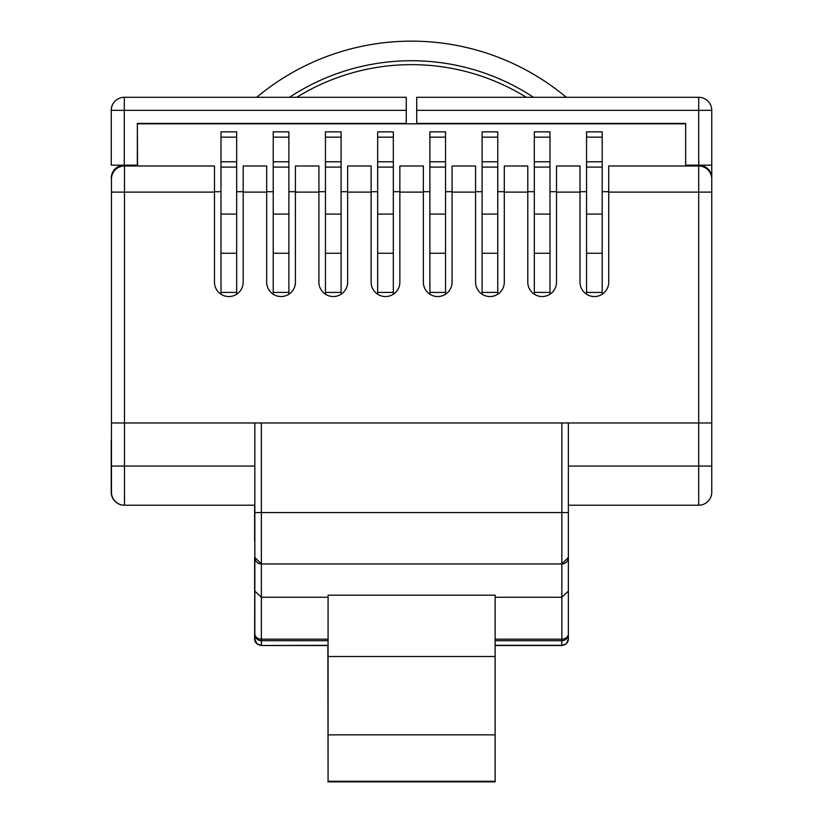 <?xml version="1.0" encoding="UTF-8"?>
<svg xmlns="http://www.w3.org/2000/svg" width="823" height="823" viewBox="0 0 823 823"><rect width="100%" height="100%" fill="white"/><g stroke="black" fill="none" stroke-linecap="round" stroke-linejoin="round"><path stroke-width="1.23" d="M526.247 97.289A218.013 218.013 0 0 0 296.753 97.289M711.761 178.231A13.055 13.055 0 0 0 698.706 165.176L711.761 165.176L711.761 192.109L711.761 110.344A13.055 13.055 0 0 0 698.706 97.289L416.726 97.289L416.726 123.399L685.652 123.399L685.652 165.176L698.706 165.176L698.706 110.344L416.726 110.344M111.444 439.328L111.444 217.395M111.239 439.945L111.239 492.164A13.055 13.055 0 0 0 124.294 505.219L124.499 505.219A13.055 13.055 0 0 1 111.444 492.164L111.444 179.054A13.055 13.055 0 0 1 124.499 165.989L214.474 165.989L214.474 282.186A14.361 14.361 0 0 0 228.835 296.547A14.361 14.361 0 0 0 243.197 282.186L243.197 165.989L266.693 165.989L266.693 282.186A14.361 14.361 0 0 0 281.055 296.547A14.361 14.361 0 0 0 295.416 282.186L295.416 165.989L318.913 165.989L318.913 282.186A14.361 14.361 0 0 0 333.274 296.547A14.361 14.361 0 0 0 347.635 282.186L347.635 165.989L371.132 165.989L371.132 282.186A14.361 14.361 0 0 0 385.493 296.547A14.361 14.361 0 0 0 399.855 282.186L399.855 165.989L423.351 165.989L423.351 282.186A14.361 14.361 0 0 0 437.713 296.547A14.361 14.361 0 0 0 452.074 282.186L452.074 165.989L475.571 165.989L475.571 282.186A14.361 14.361 0 0 0 489.932 296.547A14.361 14.361 0 0 0 504.293 282.186L504.293 165.989L527.79 165.989L527.79 282.186A14.361 14.361 0 0 0 542.151 296.547A14.361 14.361 0 0 0 556.513 282.186L556.513 165.989L580.009 165.989L580.009 282.186A14.361 14.361 0 0 0 594.371 296.547A14.361 14.361 0 0 0 608.732 282.186L608.732 165.989L698.706 165.989A13.055 13.055 0 0 1 711.761 179.054L711.761 492.164A13.055 13.055 0 0 1 698.706 505.219L568.364 505.219M328.079 781.274L495.127 781.274L495.127 781.85L495.127 595.173L328.079 595.173L328.079 781.85L327.873 645.51M137.348 123.81L137.554 165.989M257.239 644.028A6.533 6.389 180 0 1 254.636 638.926L254.842 541.195M254.636 541.195L254.636 505.219M254.636 557.438L254.636 591.14M137.348 165.176L137.348 123.399L406.274 123.399L406.274 110.344L124.294 110.344L124.294 165.176L137.348 165.176L137.348 165.989M111.239 178.231A13.055 13.055 0 0 1 124.294 165.176L111.239 165.176L111.239 110.344A13.055 13.055 0 0 1 124.294 97.289L406.274 97.289L406.274 110.344M111.239 491.547A13.055 13.055 0 0 0 112.01 495.981M685.652 165.989L685.652 123.81L137.554 123.81M289.48 97.289A221.932 221.932 0 0 1 533.52 97.289A221.932 221.932 0 0 0 289.48 97.289M214.474 191.697L220.996 191.697M236.664 191.697L243.197 191.697M266.693 191.697L273.226 191.697M288.883 191.697L295.416 191.697M318.913 191.697L325.445 191.697M341.103 191.697L347.635 191.697M371.132 191.697L377.664 191.697M393.322 191.697L399.855 191.697M423.351 191.697L429.884 191.697M445.541 191.697L452.074 191.697M475.571 191.697L482.103 191.697M497.761 191.697L504.293 191.697M527.79 191.697L534.322 191.697M549.98 191.697L556.513 191.697M580.009 191.697L586.542 191.697M602.199 191.697L608.732 191.697M214.474 192.109L124.499 192.109L124.499 422.981L261.364 422.981L261.364 563.961A6.533 6.533 0 0 1 254.842 557.438L254.842 422.981M111.444 466.055L124.499 466.055L124.499 422.981L111.444 422.981M254.842 505.219L124.499 505.219A13.055 13.055 0 0 1 111.444 492.164M568.364 422.981L568.364 557.438A6.533 6.533 0 0 1 561.842 563.961L561.842 422.981L698.706 422.981L698.706 192.109L608.732 192.109M711.761 422.981L698.706 422.981L698.706 466.055L711.761 466.055M561.842 422.981L261.364 422.981M495.127 645.325L561.842 645.325A6.533 6.389 180 0 0 568.364 638.926L568.364 557.438L561.842 563.961L261.364 563.961L254.842 557.438L254.842 638.977L254.842 584.021M328.079 597.251L261.364 597.251L254.842 591.14M568.364 591.14L561.842 597.251L495.127 597.251M495.127 656.517L328.079 656.517M495.127 734.857L328.079 734.857M568.364 636.374L568.364 584.021M220.996 294.223L220.996 214.093L236.664 214.093L236.664 131.845L220.996 131.845L220.996 137.153L236.664 137.153M220.996 214.093L220.996 167.09L236.664 167.09M220.996 167.09L220.996 137.153M236.664 294.223L236.664 214.093M220.996 292.422L236.664 292.422M220.996 253.258L236.664 253.258M273.226 294.223L273.226 214.093L288.883 214.093L288.883 131.845L273.226 131.845L273.226 137.153L288.883 137.153M273.226 214.093L273.226 167.09L288.883 167.09M273.226 167.09L273.226 137.153M288.883 294.223L288.883 214.093M273.226 292.422L288.883 292.422M273.226 253.258L288.883 253.258M325.445 294.223L325.445 214.093L341.103 214.093L341.103 131.845L325.445 131.845L325.445 137.153L341.103 137.153M325.445 214.093L325.445 167.09L341.103 167.09M325.445 167.09L325.445 137.153M341.103 294.223L341.103 214.093M325.445 292.422L341.103 292.422M325.445 253.258L341.103 253.258M377.664 294.223L377.664 214.093L393.322 214.093L393.322 131.845L377.664 131.845L377.664 137.153L393.322 137.153M377.664 214.093L377.664 167.09L393.322 167.09M377.664 167.09L377.664 137.153M393.322 294.223L393.322 214.093M377.664 292.422L393.322 292.422M377.664 253.258L393.322 253.258M429.884 294.223L429.884 214.093L445.541 214.093L445.541 131.845L429.884 131.845L429.884 137.153L445.541 137.153M429.884 214.093L429.884 167.09L445.541 167.09M429.884 167.09L429.884 137.153M445.541 294.223L445.541 214.093M429.884 292.422L445.541 292.422M429.884 253.258L445.541 253.258M482.103 294.223L482.103 214.093L497.761 214.093L497.761 131.845L482.103 131.845L482.103 137.153L497.761 137.153M482.103 214.093L482.103 167.09L497.761 167.09M482.103 167.09L482.103 137.153M497.761 294.223L497.761 214.093M482.103 292.422L497.761 292.422M482.103 253.258L497.761 253.258M534.322 294.223L534.322 214.093L549.98 214.093L549.98 131.845L534.322 131.845L534.322 137.153L549.98 137.153M534.322 214.093L534.322 167.09L549.98 167.09M534.322 167.09L534.322 137.153M549.98 294.223L549.98 214.093M534.322 292.422L549.98 292.422M534.322 253.258L549.98 253.258M586.542 294.223L586.542 214.093L602.199 214.093L602.199 131.845L586.542 131.845L586.542 137.153L602.199 137.153M586.542 214.093L586.542 167.09L602.199 167.09M586.542 167.09L586.542 137.153M602.199 294.223L602.199 214.093M586.542 292.422L602.199 292.422M586.542 253.258L602.199 253.258M566.306 97.289A241.52 241.52 0 0 0 256.694 97.289M254.636 638.977L256.581 643.627L261.158 645.51L328.079 645.325M124.294 97.289L124.294 110.344L111.239 110.344A13.055 13.055 0 0 1 124.294 97.289M711.761 110.344A13.055 13.055 0 0 0 698.706 97.289L698.706 110.344L711.761 110.344M711.761 192.109L698.706 192.109L698.706 165.989A13.055 13.055 0 0 1 711.761 179.054M266.693 192.109L243.197 192.109M318.913 192.109L295.416 192.109M371.132 192.109L347.635 192.109M423.351 192.109L399.855 192.109M475.571 192.109L452.074 192.109M527.79 192.109L504.293 192.109M580.009 192.109L556.513 192.109M124.499 505.219L124.499 466.055L254.842 466.055M568.364 466.055L698.706 466.055L698.706 505.219A13.055 13.055 0 0 0 711.761 492.164M568.364 512.564L254.842 512.564M261.364 563.961L261.364 639.173L328.079 639.173M495.127 639.173L561.842 639.173L561.842 563.961M328.079 640.706L261.364 640.706L261.364 645.51L256.786 643.627L254.842 638.977M561.842 645.325L561.842 640.706L495.127 640.706M111.444 179.054A13.055 13.055 0 0 1 124.499 165.989L124.499 192.109L111.444 192.109M254.842 633.875A6.533 5.298 180 0 0 261.364 639.173L261.364 640.706A6.533 6.389 180 0 1 254.842 634.317M568.364 634.317A6.533 6.389 180 0 1 561.842 640.706L561.842 639.173A6.533 5.298 180 0 0 568.364 633.875M261.364 645.325A6.533 6.389 180 0 1 254.842 638.926M220.996 161.781L236.664 161.781M273.226 161.781L288.883 161.781M325.445 161.781L341.103 161.781M377.664 161.781L393.322 161.781M429.884 161.781L445.541 161.781M482.103 161.781L497.761 161.781M534.322 161.781L549.98 161.781M586.542 161.781L602.199 161.781M327.873 781.85L495.127 781.85M328.079 645.51L261.364 645.51M568.364 638.977L566.419 643.627L561.842 645.51L495.127 645.51"/></g></svg>
